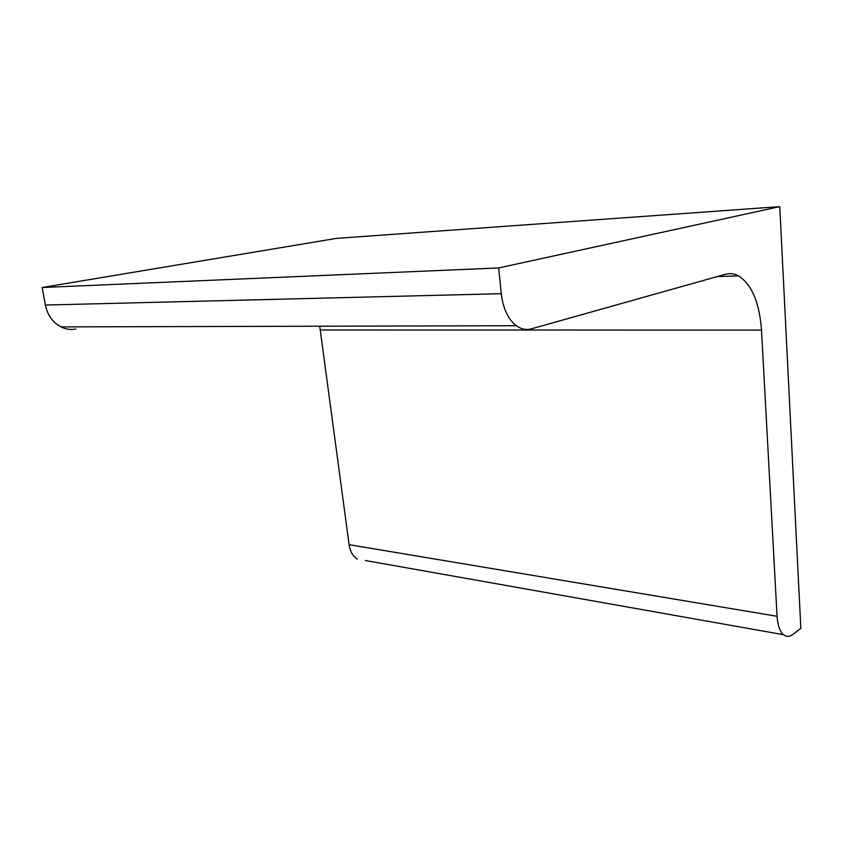<?xml version="1.0" encoding="UTF-8"?>
<svg xmlns="http://www.w3.org/2000/svg" width="843" height="843" viewBox="0 0 843 843"><rect width="100%" height="100%" fill="white"/><g stroke="black" fill="none" stroke-linecap="round" stroke-linejoin="round"><path stroke-width="1.26" d="M779.775 206.64L498.666 267.937L42.15 287.516L336.462 238.369L779.775 206.64L800.85 628.414L792.662 634.526C789.385 636.908 786.329 636.96 783.495 634.695L365.272 560.49M498.666 267.937L501.269 293.701C503.081 308.538 508.097 319.212 516.327 325.714C521.185 329.213 526.19 330.256 531.332 328.865L725.37 274.291C729.901 273.058 734.285 273.585 738.542 275.872L717.34 276.546M42.15 287.516L45.364 305.05C47.514 315.156 52.698 322.437 60.928 326.894C65.796 329.297 70.749 330.013 75.807 329.055M320.087 328.949L319.623 326.22M761.503 330.108L320.235 329.95L349.097 544.673L777.067 616.286L761.503 330.108C759.501 302.7 751.851 284.628 738.542 275.872M349.097 544.673C350.14 551.491 352.88 556.296 357.316 559.078M777.067 616.286C777.668 625.243 779.807 631.386 783.495 634.695M45.364 305.05L501.269 293.701M516.327 325.714L60.928 326.894"/></g></svg>

